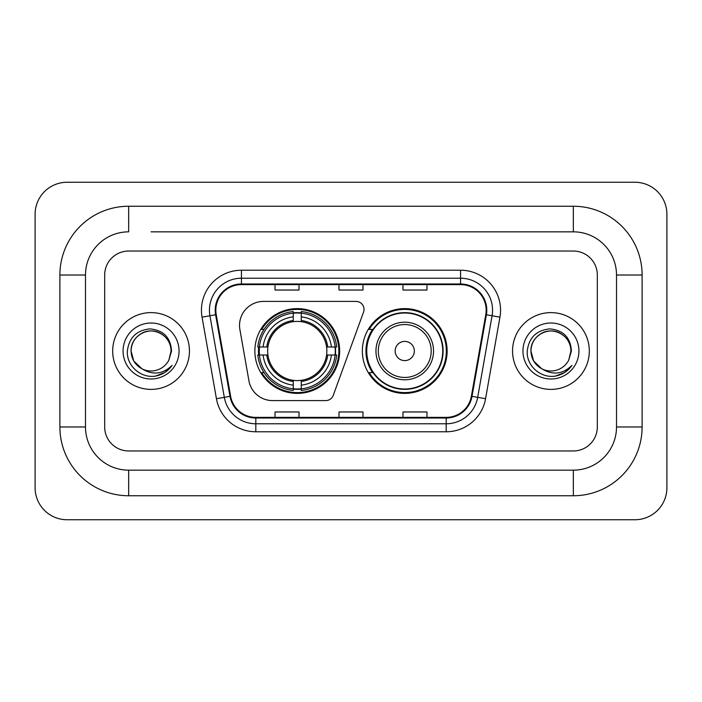 <?xml version="1.0" encoding="UTF-8"?>
<svg xmlns="http://www.w3.org/2000/svg" width="702" height="702" viewBox="0 0 702 702"><rect width="100%" height="100%" fill="white"/><g stroke="black" fill="none" stroke-linecap="round" stroke-linejoin="round"><path stroke-width="1.05" d="M239.531 325.412A23.991 23.991 0 0 0 239.9 329.571L248.92 380.756A23.991 23.991 0 0 0 272.551 400.588L325.754 400.588A7.994 7.994 0 0 0 333.266 395.323L363.539 312.144A7.994 7.994 0 0 0 356.028 301.412L263.522 301.412A23.991 23.991 0 0 0 239.531 325.412M362.355 351A42.383 42.383 0 0 0 404.747 393.383A42.383 42.383 0 0 0 447.13 351A42.383 42.383 0 0 0 404.747 308.617A42.383 42.383 0 0 0 362.355 351M254.87 351A42.383 42.383 0 0 0 297.253 393.383A42.383 42.383 0 0 0 339.645 351A42.383 42.383 0 0 0 297.253 308.617A42.383 42.383 0 0 0 254.87 351M258.678 355.001A38.785 38.785 0 0 1 258.678 346.999M372.525 372.595A38.785 38.785 0 0 1 372.525 329.405M112.68 351A38.391 38.391 0 0 0 151.062 389.391A38.391 38.391 0 0 0 189.452 351A38.391 38.391 0 0 0 151.062 312.609A38.391 38.391 0 0 0 112.68 351A38.391 38.391 0 0 0 151.062 389.391A38.391 38.391 0 0 0 189.452 351A38.391 38.391 0 0 0 151.062 312.609A38.391 38.391 0 0 0 112.68 351M512.548 351A38.391 38.391 0 0 0 550.938 389.391A38.391 38.391 0 0 0 589.32 351A38.391 38.391 0 0 0 550.938 312.609A38.391 38.391 0 0 0 512.548 351A38.391 38.391 0 0 0 550.938 389.391A38.391 38.391 0 0 0 589.32 351A38.391 38.391 0 0 0 550.938 312.609A38.391 38.391 0 0 0 512.548 351M215.839 310.214A25.588 25.588 0 0 1 241.435 284.617L460.565 284.617A25.588 25.588 0 0 1 485.766 314.654L471.384 396.235A25.588 25.588 0 0 1 446.182 417.383L255.818 417.383A25.588 25.588 0 0 1 230.616 396.235L216.234 314.654A25.588 25.588 0 0 1 215.839 310.214M215.207 310.214A26.228 26.228 0 0 0 215.602 314.768L229.984 396.34A26.228 26.228 0 0 0 255.818 418.015L446.182 418.015A26.228 26.228 0 0 0 472.016 396.34L486.398 314.768A26.228 26.228 0 0 0 460.565 283.985L241.435 283.985A26.228 26.228 0 0 0 215.207 310.214M202.053 317.155A39.988 39.988 0 0 1 241.435 270.226L460.565 270.226A39.988 39.988 0 0 1 499.947 317.155L485.565 398.727A39.988 39.988 0 0 1 446.182 431.774L255.818 431.774A39.988 39.988 0 0 1 216.435 398.727L202.053 317.155L209.933 315.768A31.994 31.994 0 0 1 241.435 278.22L460.565 278.22A31.994 31.994 0 0 1 492.067 315.768L477.685 397.341A31.994 31.994 0 0 1 446.182 423.78L255.818 423.78A31.994 31.994 0 0 1 224.315 397.341L209.933 315.768A31.994 31.994 0 0 1 209.442 310.214M597.323 275.026A23.991 23.991 0 0 0 573.332 251.035L128.668 251.035A23.991 23.991 0 0 0 104.677 275.026L104.677 426.974A23.991 23.991 0 0 0 128.668 450.965L573.332 450.965A23.991 23.991 0 0 0 597.323 426.974L597.323 275.026A23.991 23.991 0 0 0 573.332 251.035L128.668 251.035A23.991 23.991 0 0 0 104.677 275.026L104.677 426.974A23.991 23.991 0 0 0 128.668 450.965L573.332 450.965A23.991 23.991 0 0 0 597.323 426.974L597.323 275.026M472.016 396.34L477.685 397.341L492.067 315.768L499.947 317.155M339.005 284.617L339.005 290.04L362.995 290.04L362.995 284.617M275.026 284.617L275.026 290.04L299.017 290.04L299.017 284.617M402.983 284.617L402.983 290.04L426.974 290.04L426.974 284.617M362.995 417.383L362.995 411.96L339.005 411.96L339.005 417.383M299.017 417.383L299.017 411.96L275.026 411.96L275.026 417.383M426.974 417.383L426.974 411.96L402.983 411.96L402.983 417.383M151.062 231.835L573.332 231.835L151.062 231.835M642.111 275.026L616.514 275.026L616.514 426.974L616.514 275.026A43.191 43.191 0 0 0 573.332 231.835L573.332 206.248L128.668 206.248A68.778 68.778 0 0 0 59.889 275.026L59.889 426.974A68.778 68.778 0 0 0 128.668 495.752L573.332 495.752A68.778 68.778 0 0 0 642.111 426.974L642.111 275.026A68.778 68.778 0 0 0 573.332 206.248M573.332 495.752L573.332 470.164L128.668 470.164L573.332 470.164A43.191 43.191 0 0 0 616.514 426.974L642.111 426.974M59.889 426.974L85.486 426.974L85.486 275.026L85.486 426.974A43.191 43.191 0 0 0 128.668 470.164L128.668 495.752M128.668 206.248L128.668 231.835A43.191 43.191 0 0 0 85.486 275.026L59.889 275.026M666.9 214.242A31.994 31.994 0 0 0 634.906 182.257L67.094 182.257A31.994 31.994 0 0 0 35.1 214.242L35.1 487.758A31.994 31.994 0 0 0 67.094 519.743L634.906 519.743A31.994 31.994 0 0 0 666.9 487.758L666.9 214.242M141.936 368.787L133.749 360.995L131.072 351C131.344 343.462 134.67 337.688 141.067 333.687C153.527 325.702 171.736 336.214 171.06 351L168.866 360.1L171.542 351C170.63 337.443 163.373 330.072 149.78 328.887C136.504 330.344 129.028 337.715 127.369 351C126.325 365.839 140.97 378.545 155.493 376.105C162.478 374.763 168.015 371.191 172.104 365.391C162.882 374.254 152.869 375.412 142.094 368.866A19.989 19.989 0 0 0 168.866 360.1M142.094 368.866C135.1 365.014 131.423 359.055 131.072 351C130.388 336.214 148.596 325.702 161.056 333.687C167.453 337.688 170.788 343.462 171.06 351L171.051 351.272M131.072 351C131.344 343.462 134.67 337.688 141.067 333.687C153.527 325.702 171.736 336.214 171.06 351M123.069 351A27.992 27.992 0 0 0 151.062 378.992A27.992 27.992 0 0 0 179.054 351A27.992 27.992 0 0 0 151.062 323.008A27.992 27.992 0 0 0 123.069 351M172.043 365.479L164.961 372.367M164.794 372.481L155.616 376.079M301.255 388.855L301.255 390.461A39.672 39.672 0 0 0 336.723 355.001L335.117 355.001A38.066 38.066 0 0 1 301.255 388.855L301.255 385.152A34.389 34.389 0 0 0 331.414 355.001L326.579 355.001A29.589 29.589 0 0 0 301.255 321.683L301.255 313.145A38.066 38.066 0 0 1 335.117 346.999L336.723 346.999A39.672 39.672 0 0 0 301.255 311.539L301.255 313.145M259.398 355.001L257.792 355.001A39.672 39.672 0 0 0 293.26 390.461L293.26 388.855A38.066 38.066 0 0 1 259.398 355.001L263.101 355.001A34.389 34.389 0 0 0 293.26 385.152L293.26 380.317A29.589 29.589 0 0 0 326.579 355.001L327.755 355.001A30.765 30.765 0 0 1 301.255 381.502L301.255 385.152M293.26 313.145L293.26 311.539A39.672 39.672 0 0 0 257.792 346.999L259.398 346.999A38.066 38.066 0 0 1 293.26 313.145L293.26 316.848A34.389 34.389 0 0 0 263.101 346.999L267.936 346.999A29.589 29.589 0 0 0 293.26 380.317L293.26 381.502A30.765 30.765 0 0 1 266.76 355.001L263.101 355.001M259.477 355.001A37.987 37.987 0 0 1 259.477 346.999M301.255 313.224A37.987 37.987 0 0 0 293.26 313.224M335.038 346.999A37.987 37.987 0 0 1 335.038 355.001M335.117 346.999L331.414 346.999A34.389 34.389 0 0 0 301.255 316.848M331.414 355.001L335.117 355.001M293.26 385.152L293.26 388.855M326.579 346.999L331.414 346.999M301.255 380.37L301.255 381.502M293.26 380.317A29.589 29.589 0 0 1 267.936 355.001L266.76 355.001M301.255 388.776A37.987 37.987 0 0 1 293.26 388.776M263.101 346.999L259.398 346.999M293.26 321.63L293.26 316.848M301.255 321.683A29.589 29.589 0 0 0 267.936 346.999L266.76 346.999A30.765 30.765 0 0 1 293.26 320.498M301.255 321.63L301.255 320.498A30.765 30.765 0 0 1 327.755 346.999M263.978 329.405L261.714 329.405A41.585 41.585 0 0 1 338.847 351A41.585 41.585 0 0 1 261.714 372.595L263.978 372.595M414.338 351A9.6 9.6 0 0 0 404.747 341.4A9.6 9.6 0 0 0 395.147 351A9.6 9.6 0 0 0 404.747 360.6A9.6 9.6 0 0 0 414.338 351M433.538 351A28.791 28.791 0 0 0 404.747 322.209A28.791 28.791 0 0 0 375.956 351A28.791 28.791 0 0 0 404.747 379.791A28.791 28.791 0 0 0 433.538 351A28.791 28.791 0 0 1 404.747 379.791A28.791 28.791 0 0 1 375.956 351M442.734 351A37.987 37.987 0 0 0 404.747 313.013A37.987 37.987 0 0 0 366.751 351A37.987 37.987 0 0 0 404.747 388.987A37.987 37.987 0 0 0 442.734 351M446.332 351A41.585 41.585 0 0 1 369.199 372.595L373.052 372.595A38.347 38.347 0 0 0 430.115 379.756A38.347 38.347 0 0 0 430.115 322.244A38.347 38.347 0 0 0 373.052 329.405L369.199 329.405A41.585 41.585 0 0 1 446.332 351M541.69 368.725L533.625 360.995L530.94 351C531.212 343.462 534.547 337.688 540.944 333.687C553.404 325.702 571.612 336.214 570.928 351L568.743 360.1L571.41 351C570.507 337.443 563.25 330.072 549.648 328.887C536.372 330.344 528.904 337.715 527.246 351C526.202 365.839 540.847 378.545 555.37 376.105C562.355 374.763 567.892 371.191 571.981 365.391C562.75 374.254 552.746 375.412 541.962 368.866A19.989 19.989 0 0 0 568.743 360.1M541.962 368.866C534.968 365.014 531.3 359.055 530.94 351C530.264 336.214 548.473 325.702 560.933 333.687C567.33 337.688 570.656 343.462 570.928 351L570.928 351.272M530.94 351C531.212 343.462 534.547 337.688 540.944 333.687C553.404 325.702 571.612 336.214 570.928 351M522.946 351A27.992 27.992 0 0 0 550.938 378.992A27.992 27.992 0 0 0 578.931 351A27.992 27.992 0 0 0 550.938 323.008A27.992 27.992 0 0 0 522.946 351M571.919 365.479L564.829 372.367M564.662 372.481L555.484 376.079M460.565 270.226L460.565 283.985M209.933 315.768L215.602 314.768M255.818 431.774L255.818 418.015M446.182 418.015L446.182 431.774M216.435 398.727L229.984 396.34M486.398 314.768L492.067 315.768M241.435 270.226L241.435 283.985M477.685 397.341L485.565 398.727M301.255 380.317A29.589 29.589 0 0 0 326.579 355.001M293.26 389.136A38.347 38.347 0 0 0 301.255 389.136M335.389 355.001A38.347 38.347 0 0 0 335.389 346.999M301.255 312.864A38.347 38.347 0 0 0 293.26 312.864M431.195 351A26.448 26.448 0 0 0 404.747 324.552A26.448 26.448 0 0 0 378.29 351A26.448 26.448 0 0 0 404.747 377.448A26.448 26.448 0 0 0 431.195 351"/></g></svg>
